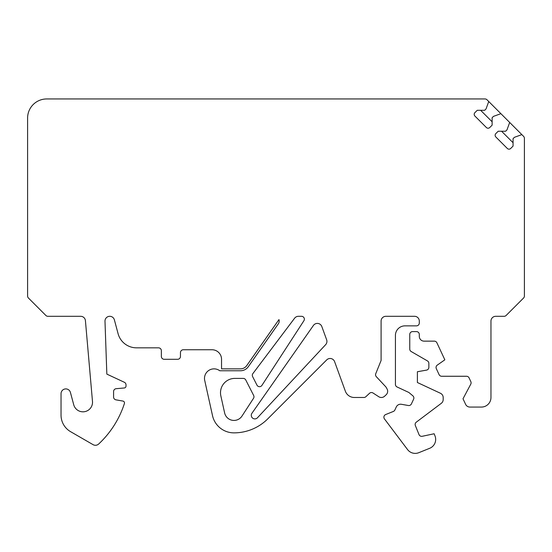 <?xml version="1.0" encoding="UTF-8"?>
<svg xmlns="http://www.w3.org/2000/svg" width="552" height="552" viewBox="0 0 552 552"><rect width="100%" height="100%" fill="white"/><g stroke="black" fill="none" stroke-linecap="round" stroke-linejoin="round"><path stroke-width="0.83" d="M80.661 316.303L47.893 316.303A2.864 2.864 0 0 1 45.871 315.468L28.442 298.039A2.864 2.864 0 0 1 27.6 296.01L27.6 118.066A19.106 19.106 0 0 1 46.706 98.953L484.994 98.953A2.864 2.864 0 0 1 487.023 99.795L488.741 101.513L486.036 108.944L484.69 110.296L477.259 110.296L474.892 112.656A2.387 2.387 0 0 0 474.892 116.037L486.374 127.519A2.387 2.387 0 0 0 489.755 127.519L492.122 125.159L492.122 117.728L493.467 116.375L500.899 113.671L509.682 122.454L506.984 129.886L505.632 131.238L498.201 131.238L495.834 133.598A2.387 2.387 0 0 0 495.834 136.979L507.316 148.46A2.387 2.387 0 0 0 510.697 148.46L513.063 146.101L513.063 138.669L514.416 137.317L521.84 134.612L523.558 136.33A2.864 2.864 0 0 1 524.4 138.359L524.4 296.01A2.864 2.864 0 0 1 523.558 298.039L506.129 315.468A2.864 2.864 0 0 1 504.107 316.303L495.737 316.303A4.775 4.775 0 0 0 490.963 321.085L490.963 397.516A9.556 9.556 0 0 1 481.406 407.065L469.918 407.065A4.775 4.775 0 0 1 465.591 404.305L463.011 398.779L470.759 384.192A2.864 2.864 0 0 0 470.828 381.639L469.096 377.92A2.864 2.864 0 0 0 466.495 376.264L441.69 376.264A2.864 2.864 0 0 1 439.088 374.615L436.321 368.674A2.864 2.864 0 0 1 437.274 365.113L444.843 359.814L436.908 342.799A2.864 2.864 0 0 0 434.307 341.143L424.088 341.143A4.775 4.775 0 0 1 419.306 336.368L419.306 334.457A2.864 2.864 0 0 0 416.443 331.593L412.62 331.593A2.864 2.864 0 0 0 409.756 334.457L409.756 349.043A2.864 2.864 0 0 0 411.185 351.527L427.427 360.904A2.864 2.864 0 0 1 428.863 363.388L428.863 367.308A2.864 2.864 0 0 1 426.496 370.13L417.395 371.731L417.395 382.515L440.434 393.259A4.775 4.775 0 0 1 443.194 397.592L443.194 399.517A4.775 4.775 0 0 1 441.289 403.333L416.284 422.176A2.864 2.864 0 0 0 415.352 425.537L418.996 434.555A2.864 2.864 0 0 0 422.252 436.287L434.134 433.762L434.976 435.845A9.556 9.556 0 0 1 429.697 448.286L418.775 452.695A9.556 9.556 0 0 1 407.569 449.59L384.468 418.927A2.864 2.864 0 0 1 385.682 414.545L393.341 411.454A2.864 2.864 0 0 0 394.866 410.005L396.281 406.976A4.775 4.775 0 0 1 401.442 404.292L408.328 405.506A2.864 2.864 0 0 0 411.419 403.892L413.6 399.22A2.864 2.864 0 0 0 412.848 395.812L408.873 392.479L397.081 386.98A2.864 2.864 0 0 1 395.425 384.385L395.425 335.416A9.556 9.556 0 0 1 404.975 325.859L416.443 325.859A2.864 2.864 0 0 0 419.306 322.996L419.306 321.085A4.775 4.775 0 0 0 414.531 316.303L385.869 316.303A4.775 4.775 0 0 0 381.094 321.085L381.094 360.484L375.767 373.663A2.864 2.864 0 0 0 376.326 376.692L386 387.055L387.062 388.974A4.775 4.775 0 0 1 386.138 394.783L384.613 396.212A4.775 4.775 0 0 1 378.755 396.722L373.028 393.003A2.864 2.864 0 0 0 369.509 393.307L365.852 396.722A2.864 2.864 0 0 1 363.899 397.488L354.336 397.488A9.556 9.556 0 0 1 345.359 391.202L334.595 361.629A4.775 4.775 0 0 0 326.729 359.883L267.741 418.871A47.769 47.769 0 0 1 233.965 432.865A21.976 21.976 0 0 1 212.513 415.642L205.137 382.384A9.556 9.556 0 0 1 204.971 381.418A9.556 9.556 0 0 1 219.772 370.765L240.493 370.765A9.556 9.556 0 0 0 248.317 366.687L278.332 323.824A4.775 4.775 0 0 0 278.96 319.594L246.758 365.59A7.645 7.645 0 0 1 240.493 368.853L221.545 368.853L221.545 359.297A9.556 9.556 0 0 0 211.989 349.747L183.326 349.747A2.864 2.864 0 0 0 180.463 352.611L180.463 356.433A2.864 2.864 0 0 1 177.592 359.297L164.22 359.297A2.864 2.864 0 0 1 161.356 356.433L161.356 350.699A2.864 2.864 0 0 0 158.486 347.836L136.537 347.836A19.106 19.106 0 0 1 118.08 333.67L114.374 319.843A4.775 4.775 0 0 0 109.765 316.303L109.765 316.303A4.775 4.775 0 0 0 104.99 321.25L106.84 374.111L124.352 382.274A2.864 2.864 0 0 1 126.008 384.875L126.008 386.076A1.911 1.911 0 0 1 124.262 387.98L116.203 388.684A2.864 2.864 0 0 0 113.588 391.541L113.588 397.019A2.864 2.864 0 0 0 115.954 399.841L122.917 401.069A1.911 1.911 0 0 1 124.4 403.54A95.537 95.537 0 0 1 98.691 443.994A4.775 4.775 0 0 1 93.046 444.643L70.594 431.678A19.106 19.106 0 0 1 61.037 415.132L61.037 393.693A4.775 4.775 0 0 1 70.428 392.458L73.726 404.754A9.563 9.563 0 0 0 92.488 401.449L85.422 320.664A4.775 4.775 0 0 0 80.661 316.303M261.917 385.386L303.904 320.733A2.864 2.864 0 0 0 301.495 316.303L298.425 316.303A4.775 4.775 0 0 0 294.609 318.207L252.885 373.58A2.864 2.864 0 0 0 252.623 376.609L256.963 385.123A2.864 2.864 0 0 0 261.917 385.386M253.658 395.473A2.864 2.864 0 0 1 253.506 398.337L241.976 416.091A9.556 9.556 0 0 1 224.636 412.958L220.841 395.839A14.331 14.331 0 0 1 234.835 378.403L243.204 378.403A2.864 2.864 0 0 1 245.757 379.969L253.658 395.473M313.426 325.445A4.775 4.775 0 0 1 321.83 326.556L326.639 339.77A4.775 4.775 0 0 1 325.645 344.662L257.48 417.76A3.581 3.581 0 0 1 252.609 418.106A3.581 3.581 0 0 1 251.933 413.269L313.426 325.445M488.741 101.513L500.899 113.671M509.682 122.454L521.84 134.612M513.063 142.72L501.575 131.238M492.122 121.778L480.633 110.296"/></g></svg>
